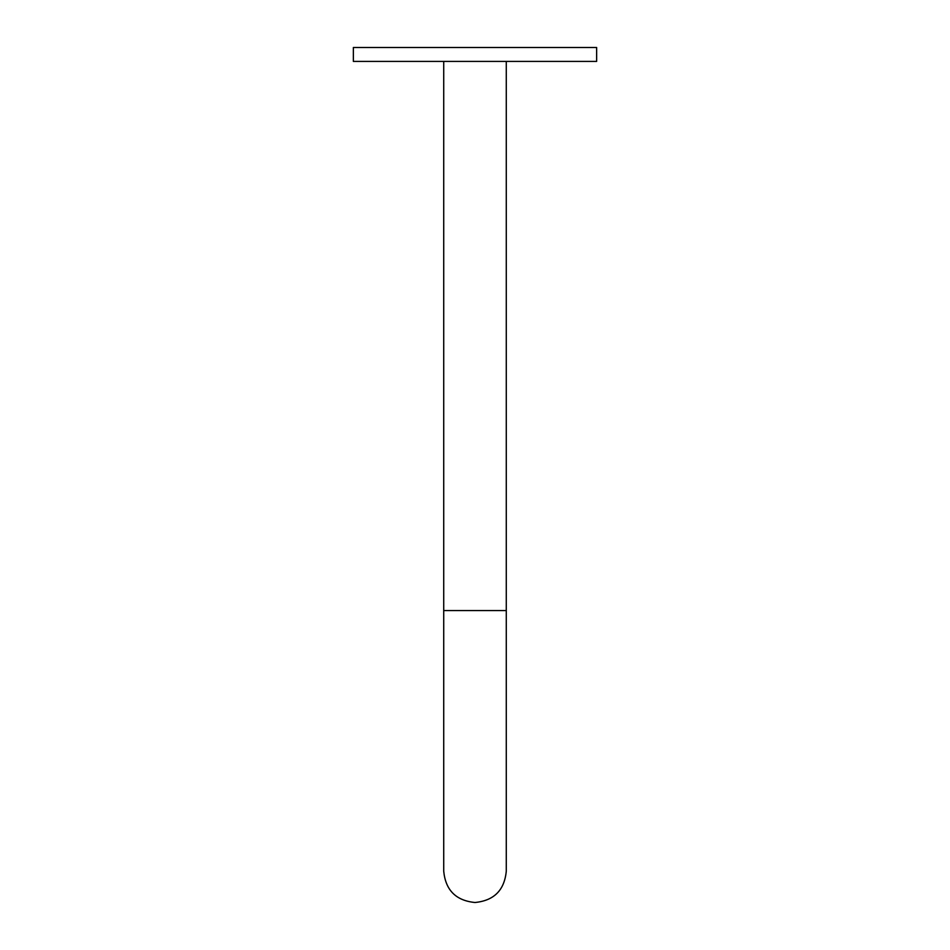 <?xml version="1.0" encoding="UTF-8"?>
<svg xmlns="http://www.w3.org/2000/svg" width="950" height="950" viewBox="0 0 950 950"><rect width="100%" height="100%" fill="white"/><g stroke="black" fill="none" stroke-linecap="round" stroke-linejoin="round"><path stroke-width="1.43" d="M353.353 47.5L596.648 47.5L596.648 61.406L353.353 61.406L353.353 47.5M443.721 61.406L443.721 871.221C445.574 890.221 456 900.648 475 902.5C494 900.648 504.426 890.221 506.279 871.221L506.279 610.553L443.721 610.553M506.279 61.406L506.279 610.553"/></g></svg>
